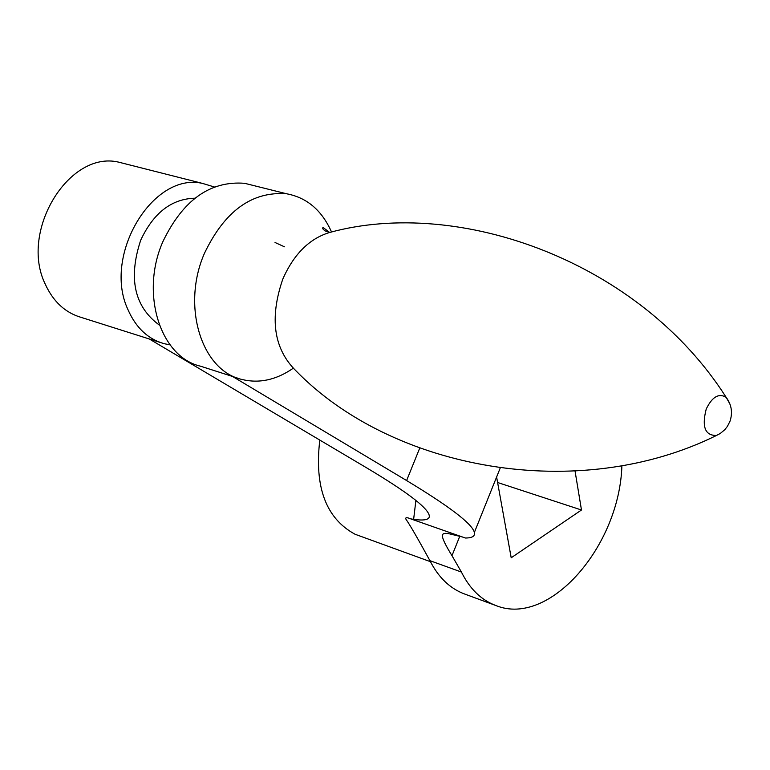 <?xml version="1.0" encoding="UTF-8"?>
<svg xmlns="http://www.w3.org/2000/svg" width="770" height="770" viewBox="0 0 770 770"><rect width="100%" height="100%" fill="white"/><g stroke="black" fill="none" stroke-linecap="round" stroke-linejoin="round"><path stroke-width="1.16" d="M293.12 368.32C276.161 380.014 258.999 383.701 241.655 379.398C201.442 370.37 181.335 306.104 204.406 253.407C224.619 211.057 252.002 191.172 286.556 193.77C306.874 197.544 321.87 210.287 331.543 232.001M237.208 377.964L200.604 366.222C160.362 357.126 139.996 293.649 162.807 241.799C182.808 200.123 210.085 180.623 244.639 183.308L253.821 185.599M159.361 325.094C134.317 306.681 128.099 278.365 140.718 240.153C153.548 212.809 171.614 198.833 194.926 198.208M214.339 186.966L202.539 183.414C152.806 171.691 102.439 255.553 127.935 309.569C135.886 327.702 147.946 339.07 164.126 343.68L170.055 344.864M126.395 164.106L118.474 162.104C68.771 150.381 19.356 231.385 45.209 284.063C53.284 301.744 65.402 312.889 81.572 317.519L159.939 342.352M149.255 338.964L367.819 468.545C405.703 491.222 426.089 506.564 428.977 514.572C430.748 519.413 425.627 521.021 413.625 519.375L410.699 518.855C406.647 517.161 405.087 517.334 406.021 519.375C409.553 524.255 417.523 538.018 429.93 560.666C438.486 577.567 450.161 588.723 464.955 594.142L495.283 605.326M621.9 465.677C619.513 546.132 549.53 627.04 496.236 605.672C481.5 600.282 469.892 589.079 461.413 572.052L451.98 555.671C445.714 545.545 442.5 538.904 442.336 535.747C442.336 533.389 444.839 532.782 449.863 533.937L462.279 536.931M430.44 561.686L355.076 534.255C326.028 518.508 314.266 487.121 319.8 440.074M411.363 519.105L465.359 538.009C472.212 538.018 475.215 536.161 474.378 532.436C472.222 523.831 449.632 506.535 406.608 480.547L232.578 376.482M459.796 536.228L451.98 555.671M496.612 477.015L511.203 557.778L581.475 510L575.065 471.134M275.025 242.492L284.428 246.795M497.603 482.501L581.475 510M720.268 433.472L716.504 435.454C578.472 503.772 392.767 470.114 296.046 370.909C273.735 348.974 269.317 318.376 282.783 279.135C293.832 254.081 309.482 238.527 329.724 232.453L330.802 232.184M329.108 232.059L322.919 227.352L322.755 228.777L324.805 230.788L329.724 232.453C459.632 196.899 639.957 261.781 726.187 397.378C731.538 404.616 732.819 412.537 730.037 421.142L727.448 426.33L724.753 429.737L720.316 433.433L716.504 435.454C705.089 435.666 701.663 426.869 706.225 409.043C712.183 396.791 718.834 392.902 726.187 397.378L729.95 404.077M413.625 519.375L415.887 500.452M429.93 560.666L461.413 572.052M406.608 480.547L419.708 448.159M244.639 183.308L286.556 193.77M202.539 183.414L118.474 162.104M474.378 532.436L500.173 468.131M442.336 535.747L443 534.091"/></g></svg>
